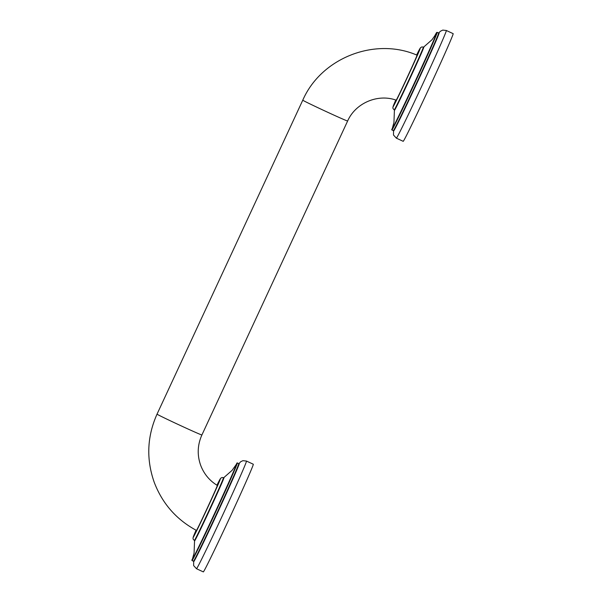 <?xml version="1.0" encoding="UTF-8"?>
<svg xmlns="http://www.w3.org/2000/svg" width="602" height="602" viewBox="0 0 602 602"><rect width="100%" height="100%" fill="white"/><g stroke="black" fill="none" stroke-linecap="round" stroke-linejoin="round"><path stroke-width="0.9" d="M193.678 561.448L193.633 565.602L196.523 568.739L203.341 571.9A59.35 1.136 -65.1 0 0 229.099 519.052A59.35 1.136 -65.1 0 0 253.291 464.24A59.35 1.136 -65.1 0 0 253.276 464.217L246.459 461.057L242.899 460.673L240.559 461.817L239.054 463.593M194.627 540.604A35.014 0.67 -65.1 0 0 194.544 540.98A35.014 0.67 -65.1 0 0 194.544 540.995A35.014 0.67 -65.1 0 0 209.616 510.135A35.014 0.67 -65.1 0 0 224.027 477.484A35.014 0.67 -65.1 0 0 223.989 477.476A35.014 0.67 -65.1 0 0 223.756 477.792M223.861 477.845A34.623 0.662 114.9 0 1 209.752 509.819A34.623 0.662 114.9 0 1 194.724 540.649L194.363 540.483A34.623 0.662 -65.1 0 0 194.363 540.483A34.623 0.662 -65.1 0 0 209.391 509.653A34.623 0.662 -65.1 0 0 223.5 477.679A34.623 0.662 -65.1 0 0 223.492 477.664L223.854 477.83A34.623 0.662 114.9 0 1 223.861 477.845M302.783 100.173A24.727 0.474 24.9 0 0 302.776 100.18A24.727 0.474 24.9 0 0 325.223 111.122A24.727 0.474 24.9 0 0 347.632 121.002L201.903 434.968C197.471 444.878 197.05 454.962 200.632 465.203C203.89 473.834 209.436 480.569 217.277 485.423L217.269 485.423C218.428 484.414 195.838 533.071 196.41 530.4L196.418 530.407C176.363 519.579 162.292 503.513 154.195 482.217C146.128 459.145 147.076 436.458 157.039 414.138A24.727 0.474 24.9 0 0 157.039 414.138A24.727 0.474 24.9 0 0 157.039 414.153A24.727 0.474 24.9 0 0 179.486 425.087A24.727 0.474 24.9 0 0 201.903 434.968A24.727 0.474 24.9 0 0 201.896 434.953M157.039 414.138L302.776 100.18A24.727 0.474 24.9 0 0 302.776 100.188C321.137 58.018 374.805 36.865 416.998 55.158L416.99 55.166C418.164 54.12 395.582 102.776 396.131 100.143L396.139 100.15C377.725 93.521 355.481 103.085 347.632 121.002A24.727 0.474 24.9 0 0 347.632 120.994M423.356 47.091L423.718 47.257A34.623 0.662 114.9 0 1 423.725 47.265A34.623 0.662 114.9 0 1 409.616 79.246A34.623 0.662 114.9 0 1 394.588 110.068L394.227 109.903A34.623 0.662 -65.1 0 0 394.227 109.903A34.623 0.662 -65.1 0 0 409.255 79.08A34.623 0.662 -65.1 0 0 423.364 47.099A34.623 0.662 -65.1 0 0 423.356 47.091L421.836 46.926L420.52 47.716L416.629 55.015A32.245 0.617 -65.1 0 1 420.211 48.258A32.245 0.617 -65.1 0 1 406.944 78.32A32.245 0.617 -65.1 0 1 393.068 106.742A32.245 0.617 -65.1 0 1 395.762 100.03L392.858 107.434L392.993 108.556L394.227 109.903M394.498 110.031A35.014 0.67 -65.1 0 0 394.408 110.407A35.014 0.67 -65.1 0 0 394.415 110.422A35.014 0.67 -65.1 0 0 409.48 79.554A35.014 0.67 -65.1 0 0 423.891 46.911A35.014 0.67 -65.1 0 0 423.861 46.903A35.014 0.67 -65.1 0 0 423.627 47.212M393.542 130.875L393.497 135.029L396.387 138.167L403.205 141.327A59.35 1.136 -65.1 0 0 428.963 88.479A59.35 1.136 -65.1 0 0 453.156 33.659A59.35 1.136 -65.1 0 0 453.14 33.644L446.323 30.484L442.763 30.1L440.423 31.244L438.617 33.012A53.811 1.031 -65.1 0 1 438.632 33.035A53.811 1.031 -65.1 0 1 416.704 82.737A53.811 1.031 -65.1 0 1 393.347 130.649L391.887 129.972A53.811 1.031 114.9 0 0 415.245 82.06A53.811 1.031 114.9 0 0 437.18 32.357A53.811 1.031 114.9 0 1 437.18 32.357L438.617 33.012M196.523 568.739A59.35 1.136 -65.1 0 0 222.281 515.891A59.35 1.136 -65.1 0 0 246.474 461.072A59.35 1.136 -65.1 0 0 246.459 461.057M193.671 561.704A54.18 1.038 -65.1 0 0 216.983 513.95A54.18 1.038 -65.1 0 0 239.28 463.442A54.18 1.038 -65.1 0 0 238.573 464.405M193.686 561.523L193.475 561.222A53.811 1.031 -65.1 0 0 216.833 513.31A53.811 1.031 -65.1 0 0 238.768 463.608A53.811 1.031 -65.1 0 0 238.753 463.593L239.062 463.623M234.509 467.024L237.301 462.915A53.811 1.031 114.9 0 1 237.316 462.93A53.811 1.031 114.9 0 1 215.381 512.633A53.811 1.031 114.9 0 1 192.023 560.545L193.475 561.222M236.797 463.119A53.427 1.023 114.9 0 1 214.809 512.927A53.427 1.023 114.9 0 1 191.82 560.018M194.363 540.483L193.122 539.129L192.994 538.007L196.056 530.227A32.245 0.617 -65.1 0 0 193.197 537.315A32.245 0.617 -65.1 0 0 207.073 508.893A32.245 0.617 -65.1 0 0 220.347 478.831A32.245 0.617 -65.1 0 0 216.946 485.22L220.648 478.289L221.972 477.499L223.492 477.664M436.661 32.546A53.427 1.023 114.9 0 1 414.673 82.354A53.427 1.023 114.9 0 1 391.684 129.445M393.535 131.131A54.18 1.038 -65.1 0 0 416.847 83.377A54.18 1.038 -65.1 0 0 439.144 32.862A54.18 1.038 -65.1 0 0 438.444 33.825M396.387 138.167A59.35 1.136 -65.1 0 0 422.145 85.318A59.35 1.136 -65.1 0 0 446.338 30.499A59.35 1.136 -65.1 0 0 446.323 30.484M193.355 555.766L192.023 560.545M237.301 462.915L238.753 463.593M223.989 477.476L232.131 470.312L234.848 466.46M193.144 556.383L194.077 553.103L194.544 540.98M423.861 46.903L431.995 39.74L434.712 35.887M393.016 125.81L393.941 122.522L394.408 110.407M393.219 125.193L391.887 129.972M434.381 36.444L436.585 32.523L437.165 32.342"/></g></svg>
